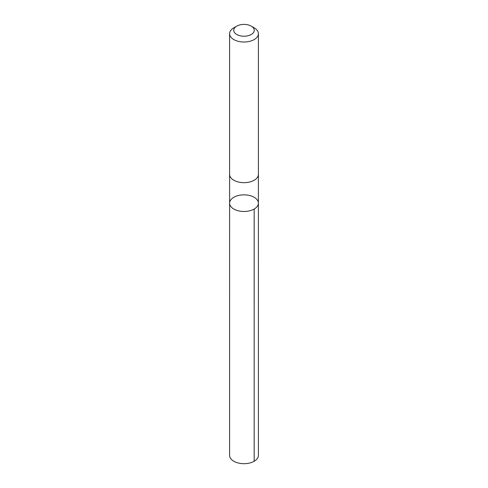 <?xml version="1.0" encoding="UTF-8"?>
<svg xmlns="http://www.w3.org/2000/svg" width="488" height="488" viewBox="0 0 488 488"><rect width="100%" height="100%" fill="white"/><g stroke="black" fill="none" stroke-linecap="round" stroke-linejoin="round"><path stroke-width="0.73" d="M241.889 194.944A14.39 8.308 180 0 1 258.39 203.167A14.39 8.308 180 0 1 244 211.475A14.39 8.308 180 0 1 229.61 203.167A14.39 8.308 180 0 1 241.889 194.944M229.604 455.377A14.396 8.314 0 0 0 246.111 463.6A14.396 8.314 0 0 0 258.396 455.377L258.39 203.167A14.39 8.308 180 0 1 244 211.475A14.39 8.308 180 0 1 229.61 203.167L229.604 455.377M236.759 26.132L233.819 27.828A14.396 8.314 0 0 0 229.604 33.709L229.604 174.356A14.396 8.314 0 0 0 246.111 182.579A14.396 8.314 0 0 0 258.396 174.356L258.396 33.709A14.396 8.314 0 0 0 254.181 27.828L251.241 26.132A10.242 5.911 0 0 0 236.759 26.132A10.242 5.911 0 0 0 234.85 32.97A10.242 5.911 0 0 0 245.501 36.161A10.242 5.911 0 0 0 253.723 32.165A10.242 5.911 0 0 0 251.241 26.132M229.604 33.709A14.396 8.314 0 0 0 246.111 41.925A14.396 8.314 0 0 0 258.396 33.709M254.175 209.041L254.181 461.258M229.61 174.588L229.61 203.167M258.39 174.588L258.39 203.167"/></g></svg>
